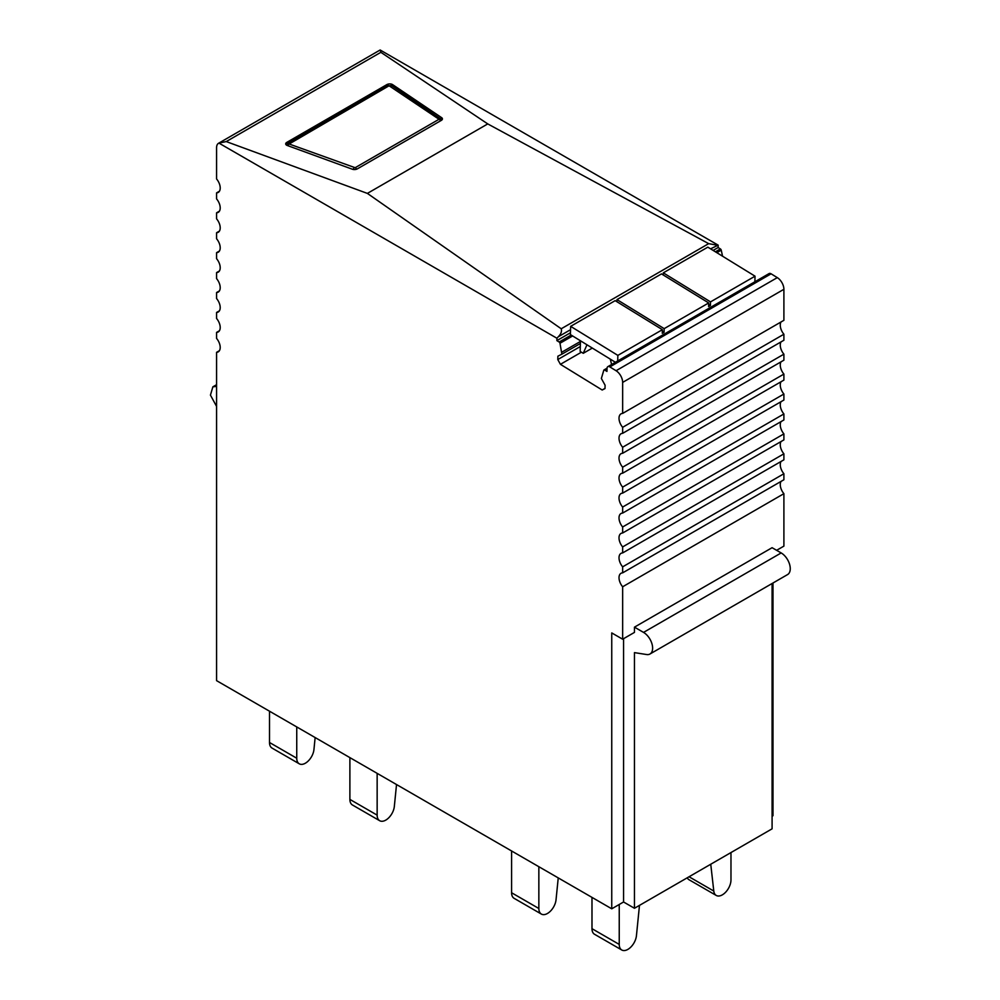 <?xml version="1.0" encoding="UTF-8"?>
<svg xmlns="http://www.w3.org/2000/svg" width="1000" height="1000" viewBox="0 0 1000 1000"><rect width="100%" height="100%" fill="white"/><g stroke="black" fill="none" stroke-linecap="round" stroke-linejoin="round"><path stroke-width="1.5" d="M352.362 169.225A3.85 2.062 -3.3 0 0 357.4 168.837L441.3 120.4A3.85 2.062 -3.3 0 0 442.425 118.825A3.85 2.062 -3.3 0 0 441.65 117.675L392.6 84.625A3.85 2.062 -3.3 0 0 386.8 84.637L286.825 142.363A3.85 2.062 -3.3 0 0 285.7 143.938A3.85 2.062 -3.3 0 0 287.225 145.463L352.362 169.225M380.863 52.312L226.238 141.575L367.375 193.4L487.75 123.912L380.863 52.312L380.163 50L718.188 245.15L710.575 248.837M219.425 191.238L216.575 192.875A9.637 5.562 60 0 0 217.488 192.738A9.637 5.562 60 0 0 218.212 192.438A9.637 5.562 60 0 0 217.488 180.15A9.637 5.562 60 0 0 216.575 178.962L216.575 147.675A9.637 5.562 60 0 1 218.575 143.262L379.825 50.175A9.637 5.562 60 0 1 380.163 50M218.575 143.262A9.637 5.562 60 0 1 218.925 143.1L556.938 338.25L558.237 336.8C560.988 334.113 561.987 331.438 561.225 328.775L367.375 193.4M226.238 141.575L218.925 143.1M716.938 245.162L708.675 243.65L487.75 123.912M634.462 627.15L643.538 632.4A12.85 7.412 60 0 1 651.938 643.725A12.85 7.412 60 0 1 649.963 654.013L787.6 574.562A12.85 7.412 60 0 0 789.562 564.263A12.85 7.412 60 0 0 781.175 552.938L772.087 547.7L634.462 627.15L634.462 632.4L622.65 639.212L611.75 632.925L611.75 908.8L216.575 680.65L216.575 352.325A9.637 5.562 60 0 0 217.488 352.188A9.637 5.562 60 0 0 218.212 351.875A9.637 5.562 60 0 0 217.488 339.6A9.637 5.562 60 0 0 216.575 338.413L216.575 332.4A9.637 5.562 60 0 0 217.488 332.25A9.637 5.562 60 0 0 218.212 331.95A9.637 5.562 60 0 0 217.488 319.662A9.637 5.562 60 0 0 216.575 318.475L216.575 312.462A9.637 5.562 60 0 0 217.488 312.325A9.637 5.562 60 0 0 218.212 312.013A9.637 5.562 60 0 0 217.488 299.738A9.637 5.562 60 0 0 216.575 298.55L216.575 292.538A9.637 5.562 60 0 0 217.488 292.4A9.637 5.562 60 0 0 218.212 292.087A9.637 5.562 60 0 0 217.488 279.812A9.637 5.562 60 0 0 216.575 278.612L216.575 272.6A9.637 5.562 60 0 0 217.488 272.462A9.637 5.562 60 0 0 218.212 272.15A9.637 5.562 60 0 0 217.488 259.875A9.637 5.562 60 0 0 216.575 258.688L216.575 252.675A9.637 5.562 60 0 0 217.488 252.537A9.637 5.562 60 0 0 218.212 252.225A9.637 5.562 60 0 0 217.488 239.95A9.637 5.562 60 0 0 216.575 238.762L216.575 232.738A9.637 5.562 60 0 0 217.488 232.6A9.637 5.562 60 0 0 218.212 232.288A9.637 5.562 60 0 0 217.488 220.012A9.637 5.562 60 0 0 216.575 218.825L216.575 212.812A9.637 5.562 60 0 0 217.488 212.675A9.637 5.562 60 0 0 218.212 212.362A9.637 5.562 60 0 0 217.488 200.087A9.637 5.562 60 0 0 216.575 198.9L216.575 192.875M622.65 639.212L622.65 586.775A9.637 5.562 60 0 1 621.737 585.575A9.637 5.562 60 0 1 621.013 573.3A9.637 5.562 60 0 1 621.737 572.987A9.637 5.562 60 0 1 622.65 572.85L622.65 566.838A9.637 5.562 60 0 1 621.737 565.65A9.637 5.562 60 0 1 621.013 553.375A9.637 5.562 60 0 1 621.737 553.062A9.637 5.562 60 0 1 622.65 552.925L622.65 546.912A9.637 5.562 60 0 1 621.737 545.725A9.637 5.562 60 0 1 621.013 533.438A9.637 5.562 60 0 1 621.737 533.138A9.637 5.562 60 0 1 622.65 532.987L622.65 526.975A9.637 5.562 60 0 1 621.737 525.788A9.637 5.562 60 0 1 621.013 513.513A9.637 5.562 60 0 1 621.737 513.2A9.637 5.562 60 0 1 622.65 513.062L622.65 507.05A9.637 5.562 60 0 1 621.737 505.863A9.637 5.562 60 0 1 621.013 493.575A9.637 5.562 60 0 1 621.737 493.275A9.637 5.562 60 0 1 622.65 493.125L622.65 487.113A9.637 5.562 60 0 1 621.737 485.925A9.637 5.562 60 0 1 621.013 473.65A9.637 5.562 60 0 1 621.737 473.338A9.637 5.562 60 0 1 622.65 473.2L622.65 467.188A9.637 5.562 60 0 1 621.737 466A9.637 5.562 60 0 1 621.013 453.713A9.637 5.562 60 0 1 621.737 453.413A9.637 5.562 60 0 1 622.65 453.275L622.65 447.25A9.637 5.562 60 0 1 621.737 446.062A9.637 5.562 60 0 1 621.013 433.787A9.637 5.562 60 0 1 621.737 433.475A9.637 5.562 60 0 1 622.65 433.338L622.65 427.325A9.637 5.562 60 0 1 621.737 426.138A9.637 5.562 60 0 1 621.013 413.862A9.637 5.562 60 0 1 621.737 413.55A9.637 5.562 60 0 1 622.65 413.413L622.65 382.4L783.9 289.3L783.9 320.312L622.65 413.413M605 388.375L602.188 390.012L605 388.587L605.1 385.238L601.362 378.475L603.8 370.213A1.288 0.737 60 0 1 604.675 370.025L606.95 371.425L607.038 368.325A3.85 2.225 60 0 1 607.837 366.662L769.087 273.575A3.85 2.225 60 0 1 771.1 273.812L777.3 277.625L616.062 370.725A9.637 5.562 60 0 1 622.65 382.4M616.062 370.725L609.85 366.912L771.1 273.812M607.837 366.662A3.85 2.225 60 0 1 609.85 366.912M602.188 390.012L560.425 364.325L557.788 359.55L557.888 356.2L561.862 354.188L559.987 343.263L572.638 335.962M571.175 335.075L559.15 342.013A1.288 0.737 60 0 1 559.987 343.263M559.15 342.013L556.875 340.625L556.938 338.25M772.087 816.237L773 815.713L773 582.987M722.562 256.212L721.237 250.162A1.288 0.737 60 0 0 720.387 248.925L718.125 247.525L718.188 245.15M777.3 277.625A9.637 5.562 60 0 1 783.9 289.3M622.65 427.325L783.9 334.225A9.637 5.562 60 0 1 782.987 333.038A9.637 5.562 60 0 1 781.05 321.95M783.9 334.225L783.9 340.238L622.65 433.338M622.65 447.25L783.9 354.162A9.637 5.562 60 0 1 782.987 352.975A9.637 5.562 60 0 1 781.05 341.887M783.9 354.162L783.9 360.175L622.65 453.275M622.65 467.188L783.9 374.087A9.637 5.562 60 0 1 782.987 372.9A9.637 5.562 60 0 1 781.05 361.812M783.9 374.087L783.9 380.1L622.65 473.2M622.65 487.113L783.9 394.025A9.637 5.562 60 0 1 782.987 392.837A9.637 5.562 60 0 1 781.05 381.75M783.9 394.025L783.9 400.037L622.65 493.125M622.65 507.05L783.9 413.95A9.637 5.562 60 0 1 782.987 412.762A9.637 5.562 60 0 1 781.05 401.675M783.9 413.95L783.9 419.963L622.65 513.062M622.65 526.975L783.9 433.888A9.637 5.562 60 0 1 782.987 432.688A9.637 5.562 60 0 1 781.05 421.613M783.9 433.888L783.9 439.9L622.65 532.987M622.65 546.912L783.9 453.812A9.637 5.562 60 0 1 782.987 452.625A9.637 5.562 60 0 1 781.05 441.538M783.9 453.812L783.9 459.825L622.65 552.925M622.65 566.838L783.9 473.738A9.637 5.562 60 0 1 782.987 472.55A9.637 5.562 60 0 1 781.05 461.475M783.9 473.738L783.9 479.762L622.65 572.85M622.65 586.775L783.9 493.675A9.637 5.562 60 0 1 782.987 492.488A9.637 5.562 60 0 1 781.05 481.4M783.9 493.675L783.9 546.125L776.625 550.312M718.125 247.525L713.125 250.413M570.462 332.775L556.875 340.625M219.425 350.688L216.575 352.325M219.425 330.75L216.575 332.4M219.425 310.825L216.575 312.462M219.425 290.887L216.575 292.538M219.425 270.963L216.575 272.6M219.425 251.025L216.575 252.675M219.425 231.1L216.575 232.738M219.425 211.163L216.575 212.812M580.45 341.438L561.925 352.125M580.388 343.5L561.862 354.188M580.3 346.55L557.788 359.55M581.425 352.188L560.425 364.325M611.75 908.8L623.562 901.988L623.562 638.688M772.087 583.513L772.087 828.825L634.462 908.275L623.562 901.988M216.575 406.4L210.438 395.112L212.875 386.838L216.575 386.375M634.462 908.275L634.462 652.625L646.65 654.538A12.85 7.412 60 0 0 649.963 654.013M710.75 864.237L713.787 891.05A12.2 7.05 120 0 0 716.25 895.45A12.2 7.05 120 0 0 725.65 892.188A12.2 7.05 120 0 0 730.975 879.9L730.975 852.55M687.237 877.812A12.2 7.05 120 0 0 689 879.725L716.25 895.45M349.888 799.4L377.15 815.125A12.2 7.05 120 0 0 379.675 820.713L352.425 804.975A12.2 7.05 120 0 1 349.888 799.4L349.888 757.625L346.062 755.413A12.2 7.05 -60 0 1 345.95 755.35M296.75 758.225A12.2 7.05 120 0 0 299.275 763.812L272.025 748.075A12.2 7.05 -60 0 1 269.5 742.487L296.75 758.225L296.75 726.938M299.275 763.812A12.2 7.05 120 0 0 308.188 761.038A12.2 7.05 120 0 0 313.95 749.513L315.138 737.562M269.5 742.487L269.5 711.213M396.525 784.55L394.338 806.413A12.2 7.05 120 0 1 388.587 817.95A12.2 7.05 120 0 1 379.675 820.713M377.15 815.125L377.15 773.363M558.237 877.913L556.038 899.775A12.2 7.05 120 0 1 550.288 911.3A12.2 7.05 120 0 1 541.375 914.075A12.2 7.05 120 0 1 538.85 908.487L538.85 866.712M511.587 850.975L511.587 892.75A12.2 7.05 120 0 0 514.125 898.337L541.375 914.075M639.475 905.387L636.438 935.7A12.2 7.05 120 0 1 630.688 947.225A12.2 7.05 120 0 1 621.775 950A12.2 7.05 120 0 1 619.237 944.412L619.237 904.475M591.987 897.4L591.987 928.675A12.2 7.05 120 0 0 594.513 934.262L621.775 950M664.188 328.638L616.975 299.6L661.488 273.9L708.7 302.938L664.188 328.638L664.087 332.25L662.275 333.288L662.375 329.688L617.863 355.387L617.7 360.975M754.875 281.775L755.037 276.188L710.525 301.887L710.413 305.5L708.6 306.55L708.7 302.938M615.425 362.287L570.413 334.6L570.65 326.35L615.163 300.65L662.375 329.688M616.975 299.6L616.912 301.725M663.25 274.975L663.312 272.85L707.825 247.15L755.037 276.188M662.337 331.163L664.087 332.25M663.312 272.85L710.525 301.887M708.662 304.413L710.413 305.5M570.65 326.35L617.863 355.387M592.325 348.075L583.25 353.312L580.163 351.413L580.462 340.775M611.6 364.5L610.288 359.125M583.25 353.312L586.962 344.775M286.913 143.963L286.825 142.363M708.675 243.65L561.225 328.775M386.8 84.637L386.887 86.112M392.7 86.287L392.6 84.625M441.65 117.675L441.763 119.5M570.55 329.688L558.237 336.8M720.387 248.925L715.4 251.812M716.85 252.7L721.237 250.162M604.675 370.025L607.025 368.663M781.175 552.938L643.538 632.4M439.025 119.275L355.138 167.712L289.15 144L389.075 85.763L439.025 119.275A3.212 1.85 -120 0 1 440.625 120.787M353.05 169.425A3.212 1.7 -70 0 1 354.3 167.775M356.7 169.163A3.212 1.85 -120 0 0 355.138 167.712M442.013 119.838L391.987 85.8L387.625 85.688L287.638 143.412A3.212 1.85 60 0 1 289.088 143.488M287.887 145.7A3.212 1.7 -70 0 1 289.15 144M391.987 85.8A3.212 2.212 124 0 0 390.037 85.763M387.625 85.688A3.212 1.85 60 0 1 389.075 85.763M441.037 118.863A3.212 2.212 124 0 0 439.087 118.812M689.05 876.762L713.787 891.05M511.587 892.75L538.85 908.487M591.987 928.675L619.237 944.412M604.012 369.938L607.05 368.188M216.575 384.7L212.875 386.825M287.638 143.412L286.225 144.9"/></g></svg>
